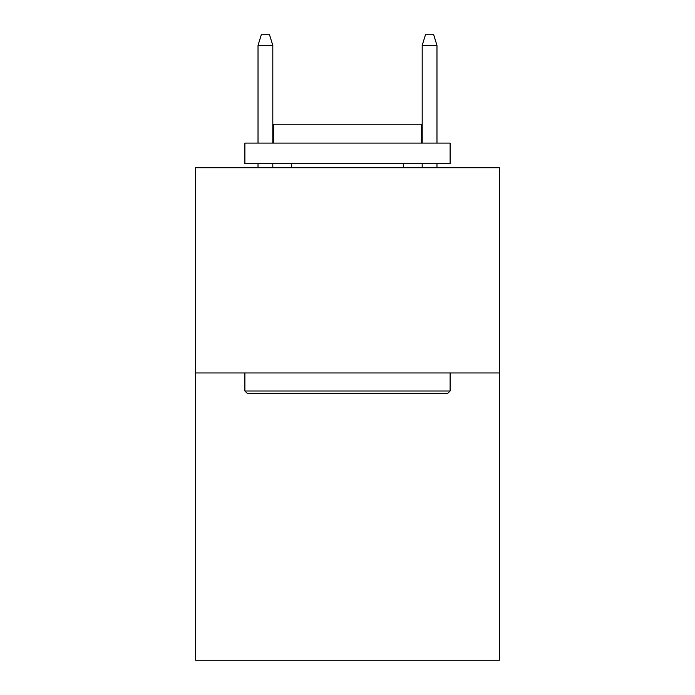 <?xml version="1.0" encoding="UTF-8"?>
<svg xmlns="http://www.w3.org/2000/svg" width="695" height="695" viewBox="0 0 695 695"><rect width="100%" height="100%" fill="white"/><g stroke="black" fill="none" stroke-linecap="round" stroke-linejoin="round"><path stroke-width="1.04" d="M499.357 372.946L499.357 660.25L195.642 660.25L195.642 167.73L499.357 167.73L499.357 372.946L195.642 372.946M247.351 393.466L244.892 391.007L450.108 391.007L447.649 393.466L247.351 393.466M450.108 143.101L450.108 163.629L244.892 163.629L244.892 143.101L450.108 143.101M273.621 143.101L273.621 124.223L421.379 124.223L421.379 143.101M450.108 372.946L450.108 391.007M244.892 372.946L244.892 391.007M403.317 163.629L403.317 167.73M291.683 163.629L291.683 167.73M272.805 143.101L272.805 45.418L258.027 45.418L258.027 143.101M258.027 163.629L258.027 167.73M272.805 163.629L272.805 167.73M258.027 45.418L261.311 34.75L269.521 34.75L272.805 45.418M422.195 45.418L425.479 34.75L433.689 34.75L436.973 45.418L422.195 45.418L422.195 143.101M422.195 163.629L422.195 167.73M436.973 45.418L436.973 143.101M436.973 163.629L436.973 167.73"/></g></svg>
